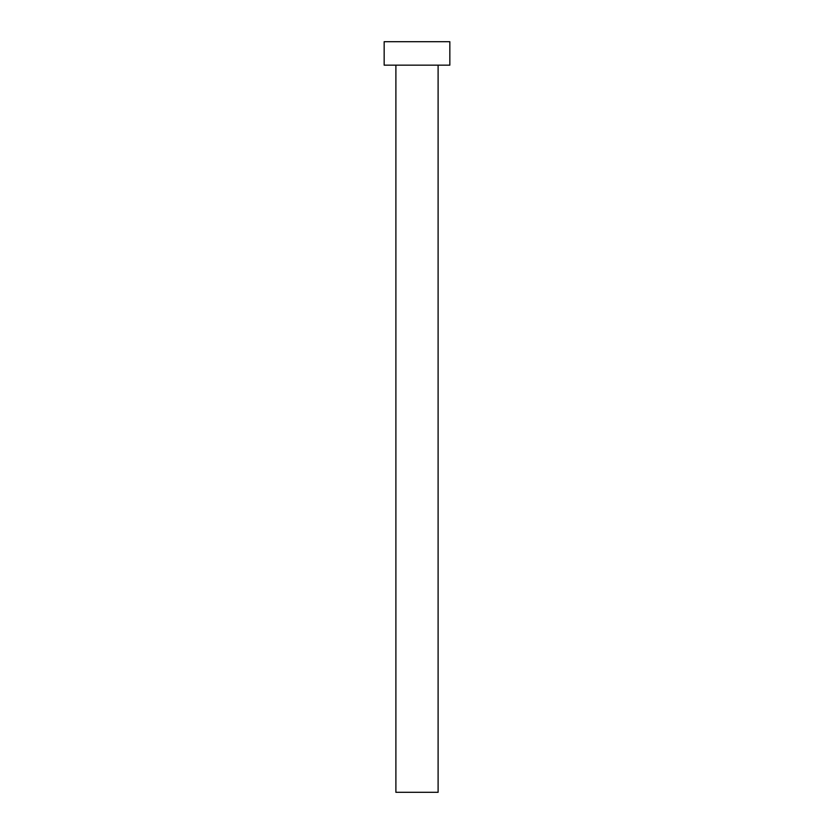 <?xml version="1.0" encoding="UTF-8"?>
<svg xmlns="http://www.w3.org/2000/svg" width="834" height="834" viewBox="0 0 834 834"><rect width="100%" height="100%" fill="white"/><g stroke="black" fill="none" stroke-linecap="round" stroke-linejoin="round"><path stroke-width="1.25" d="M438.111 65.156L438.111 792.3L395.889 792.3L395.889 65.156M449.839 65.156L384.161 65.156L384.161 41.7L449.839 41.7L449.839 65.156"/></g></svg>
